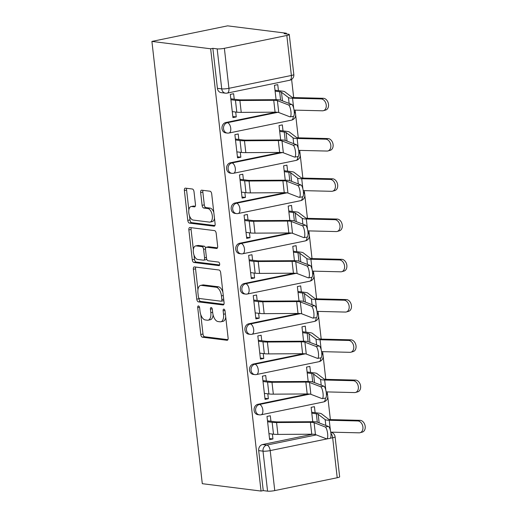 <?xml version="1.0" encoding="UTF-8"?>
<svg xmlns="http://www.w3.org/2000/svg" width="517" height="517" viewBox="0 0 517 517"><rect width="100%" height="100%" fill="white"/><g stroke="black" fill="none" stroke-linecap="round" stroke-linejoin="round"><path stroke-width="0.78" d="M198.47 305.928A1.803 0.924 -101.6 0 0 198.308 305.935A1.803 0.924 -101.6 0 0 197.714 307.583L200.783 334.493A2.579 1.325 -101.6 0 0 202.438 337.2L227.034 340.283A2.579 1.325 -101.6 0 0 227.26 340.276A2.579 1.325 -101.6 0 0 228.107 337.924L225.044 311.014A1.803 0.924 -101.6 0 0 223.887 309.121A1.803 0.924 -101.6 0 0 223.725 309.127A1.803 0.924 -101.6 0 0 223.131 310.775L223.525 314.252A8.246 4.233 -101.6 0 1 220.817 321.787A8.246 4.233 -101.6 0 1 220.08 321.813L218.025 321.555A8.246 4.233 -101.6 0 1 212.733 312.901L212.338 309.418A1.803 0.924 -101.6 0 0 211.175 307.525A1.803 0.924 -101.6 0 0 211.014 307.531A1.803 0.924 -101.6 0 0 210.425 309.179L210.82 312.662A8.246 4.233 -101.6 0 1 208.105 320.191A8.246 4.233 -101.6 0 1 207.369 320.217L205.32 319.958A8.246 4.233 -101.6 0 1 200.027 311.305L199.627 307.822A1.803 0.924 -101.6 0 0 198.47 305.928M194.011 191.717A2.579 1.325 -101.6 0 0 192.356 189.009L185.454 188.143A2.579 1.325 -101.6 0 0 185.222 188.149A2.579 1.325 -101.6 0 0 184.375 190.508L187.781 220.391A2.579 1.325 -101.6 0 0 189.435 223.098L214.032 226.181A2.579 1.325 -101.6 0 0 214.264 226.175A2.579 1.325 -101.6 0 0 215.111 223.822L211.705 193.933A2.579 1.325 -101.6 0 0 210.051 191.225L201.714 190.185A2.579 1.325 -101.6 0 0 201.481 190.191A2.579 1.325 -101.6 0 0 200.635 192.544L202.095 205.333A2.579 1.325 -101.6 0 0 203.75 208.041L207.879 208.558A6.895 3.541 -101.6 0 1 212.228 215.208A6.895 3.541 -101.6 0 1 210.044 222.084A6.895 3.541 -101.6 0 1 209.424 222.11L193.235 220.08A6.895 3.541 -101.6 0 1 188.886 213.431A6.895 3.541 -101.6 0 1 191.07 206.548A6.895 3.541 -101.6 0 1 191.691 206.529L194.386 206.865A2.579 1.325 -101.6 0 0 194.618 206.858A2.579 1.325 -101.6 0 0 195.465 204.506L194.011 191.717M151.908 41.418L210.652 48.785L261.04 491.06L202.296 483.692L151.908 41.418L227.603 25.85L286.347 33.217L286.431 33.96M194.431 266.914A2.579 1.325 -101.6 0 0 194.198 266.921A2.579 1.325 -101.6 0 0 193.352 269.273L196.757 299.162A2.579 1.325 -101.6 0 0 198.412 301.87L223.008 304.952A2.579 1.325 -101.6 0 0 223.234 304.946A2.579 1.325 -101.6 0 0 224.081 302.587L220.681 272.705A2.579 1.325 -101.6 0 0 219.021 269.997L194.431 266.914M192.266 259.78L188.86 229.891A2.579 1.325 -101.6 0 1 189.707 227.538A2.579 1.325 -101.6 0 1 189.939 227.532L214.536 230.614A2.579 1.325 -101.6 0 1 216.19 233.316L217.651 246.111A2.579 1.325 -101.6 0 1 216.804 248.464A2.579 1.325 -101.6 0 1 216.571 248.47L206.593 247.216A2.579 1.325 -101.6 0 0 206.367 247.229A2.579 1.325 -101.6 0 0 205.52 249.582L206.483 258.067A2.579 1.325 -101.6 0 0 208.138 260.768L218.523 262.074A1.803 0.924 -101.6 0 1 219.66 263.812A1.803 0.924 -101.6 0 1 219.092 265.615A1.803 0.924 -101.6 0 1 218.93 265.615L193.92 262.481A2.579 1.325 -101.6 0 1 192.266 259.78L194.476 259.321L193.985 255.01M331.843 432.535L331.804 432.167M330.369 419.578L327.759 396.649M327.655 395.763L327.216 391.912M325.781 379.323L323.17 356.394M323.067 355.509L322.627 351.657M321.193 339.068L318.582 316.139M318.485 315.254L318.045 311.402M316.611 298.82L314 275.891M313.897 274.999L313.457 271.147M312.022 258.565L309.412 235.636M309.308 234.75L308.869 230.899M307.434 218.31L304.823 195.381M304.726 194.495L304.287 190.644M302.852 178.055L300.235 155.126M300.138 154.24L299.698 150.389M298.264 137.8L295.653 114.871M295.55 113.986L295.11 110.134M293.675 97.545L291.614 79.418M210.652 48.785L212.855 48.333L217.172 48.876A5.254 0.775 -6.5 0 0 224.372 48.314L286.825 35.473A5.254 0.775 -6.5 0 0 289.262 34.529A5.254 0.775 -6.5 0 0 288.454 34.212L284.143 33.67L286.347 33.217M261.04 491.06L263.25 490.607L258.694 450.611A5.254 4.44 -82.9 0 1 262.52 444.542L312.727 434.215M328.379 438.629L270.204 450.598L274.76 490.594L337.22 477.747L332.664 437.75L330.337 438.229M274.76 490.594A5.254 0.775 173.5 0 1 267.567 491.15L263.004 451.154A5.254 4.44 -82.9 0 1 266.83 445.085L316.339 434.907M263.25 490.607L267.567 491.15M330.886 433.246A5.254 2.695 -101.6 0 1 332.664 437.75A5.254 0.775 -6.5 0 0 335.094 436.807L339.65 476.803A5.254 0.775 173.5 0 1 337.22 477.747M315.124 412.676L314.439 406.666L311.131 407.344L312.766 421.704M270.927 421.232L270.301 415.746L266.992 416.424L269.641 439.644L272.95 438.965L269.512 438.532M266.345 380.984L265.719 375.491L262.41 376.169L265.053 399.395L268.362 398.71L264.924 398.284M310.543 372.421L309.857 366.411L306.542 367.089L308.184 381.456M261.757 340.729L261.13 335.236L257.821 335.914L260.465 359.141L263.773 358.455L260.342 358.029M305.954 332.166L305.269 326.156L301.96 326.841L303.595 341.201M257.169 300.474L256.542 294.981L253.233 295.659L255.883 318.886L259.191 318.207L255.753 317.774M301.366 291.911L300.681 285.901L297.372 286.586L299.007 300.946M252.587 260.219L251.96 254.726L248.645 255.411L251.294 278.631L254.603 277.952L251.165 277.519M296.784 251.656L296.099 245.653L292.784 246.331L294.425 260.691M247.998 219.964L247.372 214.471L244.063 215.156L246.706 238.376L250.015 237.697L246.583 237.264M292.195 211.408L291.51 205.398L288.202 206.076L289.837 220.436M243.41 179.709L242.783 174.223L239.474 174.901L242.124 198.121L245.433 197.442L241.995 197.009M287.607 171.153L286.922 165.143L283.613 165.821L285.248 180.181M238.822 139.461L238.201 133.968L234.886 134.646L237.536 157.872L240.844 157.187L237.406 156.761M283.019 130.898L282.34 124.888L279.025 125.566L280.666 139.933M234.24 99.206L233.613 93.713L230.304 94.391L232.947 117.617L236.256 116.932L232.824 116.506M225.826 122.516L227.357 122.703A5.254 4.44 -82.9 0 0 223.493 128.048A5.254 4.44 -82.9 0 0 227.293 133.076L225.761 132.882A5.254 4.44 97.1 0 1 221.961 127.854A5.254 4.44 97.1 0 1 225.826 122.516L276.039 112.189M230.414 162.765L231.946 162.958A5.254 4.44 -82.9 0 0 228.081 168.296A5.254 4.44 -82.9 0 0 231.881 173.331L230.349 173.137A5.254 4.44 97.1 0 1 226.549 168.109A5.254 4.44 97.1 0 1 230.414 162.765L280.621 152.444M235.002 203.019L236.534 203.213A5.254 4.44 -82.9 0 0 232.663 208.551A5.254 4.44 -82.9 0 0 236.463 213.586L234.931 213.392A5.254 4.44 97.1 0 1 231.138 208.364A5.254 4.44 97.1 0 1 235.002 203.019L285.21 192.692M239.584 243.274L241.116 243.468A5.254 4.44 -82.9 0 0 237.251 248.806A5.254 4.44 -82.9 0 0 241.051 253.841L239.52 253.647A5.254 4.44 97.1 0 1 235.72 248.612A5.254 4.44 97.1 0 1 239.584 243.274L289.798 232.947M244.173 283.529L245.704 283.723A5.254 4.44 -82.9 0 0 241.84 289.061A5.254 4.44 -82.9 0 0 245.64 294.095L244.108 293.902A5.254 4.44 97.1 0 1 240.308 288.867A5.254 4.44 97.1 0 1 244.173 283.529L294.38 273.202M248.761 323.784L250.293 323.978A5.254 4.44 -82.9 0 0 246.428 329.316A5.254 4.44 -82.9 0 0 250.222 334.344L248.69 334.156A5.254 4.44 97.1 0 1 244.896 329.122A5.254 4.44 97.1 0 1 248.761 323.784L298.968 313.457M253.343 364.039L254.875 364.226A5.254 4.44 -82.9 0 0 251.01 369.571A5.254 4.44 -82.9 0 0 254.81 374.599L253.278 374.411A5.254 4.44 97.1 0 1 249.478 369.377A5.254 4.44 97.1 0 1 253.343 364.039L303.557 353.712M257.931 404.288L259.463 404.481A5.254 4.44 -82.9 0 0 255.598 409.826A5.254 4.44 -82.9 0 0 259.398 414.854L257.867 414.66A5.254 4.44 97.1 0 1 254.067 409.632A5.254 4.44 97.1 0 1 257.931 404.288L308.145 393.967M278.437 90.643L277.752 84.633L274.443 85.318L276.078 99.678M272.95 438.965L272.394 434.067M212.855 48.333L217.411 88.329A5.254 4.44 97.1 0 0 221.173 92.633L225.49 93.17A5.254 4.44 -82.9 0 1 221.728 88.872L217.172 48.876M268.362 398.71L267.806 393.812M263.773 358.455L263.218 353.563M259.191 318.207L258.629 313.308M254.603 277.952L254.047 273.054M250.015 237.697L249.459 232.799M245.433 197.442L244.871 192.544M240.844 157.187L240.289 152.289M236.256 116.932L235.7 112.04M208.105 320.191L210.316 319.739A8.246 4.233 -101.6 0 0 213.082 314.872M220.817 321.787L223.021 321.328A8.246 4.233 -101.6 0 0 225.729 317.05M200.777 314.653L202.987 334.04A2.579 1.325 -101.6 0 0 204.642 336.748L227.913 339.663M198.89 298.076L198.961 298.71A2.579 1.325 -101.6 0 0 200.615 301.411L223.887 304.332M195.756 267.082A2.579 1.325 -101.6 0 0 195.555 268.821L197.933 289.694M198.354 296.616A1.803 0.924 -101.6 0 0 199.51 298.509L221.102 301.217A1.803 0.924 -101.6 0 0 221.263 301.211A1.803 0.924 -101.6 0 0 221.851 299.563L221.438 295.892A8.246 4.233 -101.6 0 0 216.138 287.239L201.384 285.39A8.246 4.233 -101.6 0 0 200.641 285.416A8.246 4.233 -101.6 0 0 197.933 292.945L198.354 296.616M223.305 300.765A1.803 0.924 -101.6 0 0 223.467 300.758A1.803 0.924 -101.6 0 0 223.842 300.474M222.885 292.092A8.246 4.233 -101.6 0 0 218.348 286.786L216.138 287.239M200.641 285.416L202.851 284.957A8.246 4.233 -101.6 0 1 203.588 284.932L218.348 286.786M193.358 249.543L191.07 229.438L188.86 229.891M191.264 227.693A2.579 1.325 -101.6 0 0 191.07 229.438M217.45 247.85L208.803 246.764A2.579 1.325 -101.6 0 0 208.571 246.771L206.367 247.229M219.622 264.975L196.13 262.029L193.92 262.481M196.247 245.924A6.895 3.541 -101.6 0 0 195.626 245.943A6.895 3.541 -101.6 0 0 193.442 252.826A6.895 3.541 -101.6 0 0 197.791 259.469L203.491 260.187A2.579 1.325 -101.6 0 0 203.724 260.18A2.579 1.325 -101.6 0 0 204.57 257.828L203.608 249.343A2.579 1.325 -101.6 0 0 201.947 246.635L196.247 245.924L198.45 245.465A6.895 3.541 -101.6 0 0 197.837 245.491L195.626 245.943M205.701 259.734A2.579 1.325 -101.6 0 0 205.934 259.728A2.579 1.325 -101.6 0 0 206.658 258.92M205.637 248.031A2.579 1.325 -101.6 0 0 204.157 246.182L201.947 246.635M198.45 245.465L204.157 246.182M194.476 259.321A2.579 1.325 -101.6 0 0 196.13 262.029M191.07 206.548L193.28 206.096A6.895 3.541 -101.6 0 1 193.894 206.076L195.271 206.244M210.044 222.084L212.248 221.631A6.895 3.541 -101.6 0 0 214.477 218.29M213.792 212.287A6.895 3.541 -101.6 0 0 210.089 208.105L207.879 208.558M203.039 190.346A2.579 1.325 -101.6 0 0 202.845 192.091L204.299 204.881A2.579 1.325 -101.6 0 0 205.953 207.588L210.089 208.105M189.526 215.893L189.985 219.938A2.579 1.325 -101.6 0 0 191.645 222.64L214.91 225.561M186.779 188.311A2.579 1.325 -101.6 0 0 186.585 190.049L188.841 209.889M360.078 420.334A6.042 4.356 74.6 0 1 365.092 425.737A6.042 4.356 74.6 0 1 362.359 432.089L360.078 432.716A6.042 4.356 -105.4 0 0 362.811 426.37A6.042 4.356 -105.4 0 0 357.796 420.961L360.078 420.334L331.52 419.636A9.713 1.435 -6.5 0 1 328.495 419.151L321.509 413.826A16.544 2.443 173.5 0 0 319.215 413.186L311.686 412.243M330.738 432.141L359.147 432.832A6.042 4.356 -105.4 0 0 360.078 432.716M311.796 413.206L316.346 413.774A13.132 1.939 173.5 0 1 318.168 414.285L325.154 419.61A13.132 1.939 -6.5 0 0 329.239 420.269L357.796 420.961M268.956 433.64L273.499 434.209A16.544 2.443 -6.5 0 0 277.92 434.409L311.77 434.209A9.713 1.435 173.5 0 1 315.448 434.564L326.563 438.843A6.042 1.622 -98.9 0 0 326.822 438.875A6.042 1.622 -98.9 0 0 327.558 433.117A6.042 1.622 -98.9 0 0 325.212 426.971L328.463 426.467A6.042 1.622 81.1 0 1 330.809 432.606A6.042 1.622 81.1 0 1 330.072 438.364L326.822 438.875M267.489 420.806L275.018 421.749A13.132 1.939 -6.5 0 0 278.527 421.911L312.378 421.71A13.132 1.939 173.5 0 1 317.348 422.182L328.463 426.467M267.599 421.769L272.149 422.337A16.544 2.443 -6.5 0 0 276.569 422.544L310.42 422.337A9.713 1.435 173.5 0 1 314.097 422.693L325.212 426.971M355.489 380.079A6.042 4.356 74.6 0 1 360.511 385.482A6.042 4.356 74.6 0 1 357.77 391.834L355.489 392.461A6.042 4.356 -105.4 0 0 358.229 386.115A6.042 4.356 -105.4 0 0 353.208 380.706L355.489 380.079L326.938 379.381A9.713 1.435 -6.5 0 1 323.913 378.896L316.927 373.571A16.544 2.443 173.5 0 0 314.627 372.931L307.104 371.988M326.156 391.886L354.559 392.577A6.042 4.356 -105.4 0 0 355.489 392.461M307.214 372.951L311.757 373.52A13.132 1.939 173.5 0 1 313.58 374.03L320.566 379.355A13.132 1.939 -6.5 0 0 324.657 380.014L353.208 380.706M350.901 339.824A6.042 4.356 74.6 0 1 355.922 345.233A6.042 4.356 74.6 0 1 353.182 351.579L350.901 352.213A6.042 4.356 -105.4 0 0 353.641 345.86A6.042 4.356 -105.4 0 0 348.62 340.451L350.901 339.824L322.349 339.133A9.713 1.435 -6.5 0 1 319.325 338.641L312.339 333.316A16.544 2.443 173.5 0 0 310.038 332.677L302.516 331.733M321.568 351.631L349.977 352.323A6.042 4.356 -105.4 0 0 350.901 352.213M302.626 332.696L307.169 333.271A13.132 1.939 173.5 0 1 308.998 333.775L315.984 339.1A13.132 1.939 -6.5 0 0 320.068 339.759L348.62 340.451M264.368 393.385L268.911 393.954A16.544 2.443 -6.5 0 0 273.338 394.154L307.188 393.954A9.713 1.435 173.5 0 1 310.866 394.309L321.975 398.588A6.042 1.622 -98.9 0 0 322.233 398.62A6.042 1.622 -98.9 0 0 322.976 392.862A6.042 1.622 -98.9 0 0 320.624 386.722L323.875 386.212A6.042 1.622 81.1 0 1 326.221 392.358A6.042 1.622 81.1 0 1 325.484 398.116L322.233 398.62M262.907 380.551L270.43 381.494A13.132 1.939 -6.5 0 0 273.939 381.656L307.789 381.456A13.132 1.939 173.5 0 1 312.759 381.934L323.875 386.212M263.017 381.514L267.56 382.082A16.544 2.443 -6.5 0 0 271.981 382.289L305.831 382.089A9.713 1.435 173.5 0 1 309.509 382.438L320.624 386.722M259.78 353.13L264.329 353.699A16.544 2.443 -6.5 0 0 268.75 353.906L302.6 353.699A9.713 1.435 173.5 0 1 306.277 354.055L317.393 358.333A6.042 1.622 -98.9 0 0 317.651 358.365A6.042 1.622 -98.9 0 0 318.388 352.607A6.042 1.622 -98.9 0 0 316.042 346.468L319.286 345.957A6.042 1.622 81.1 0 1 321.632 352.103A6.042 1.622 81.1 0 1 320.895 357.861L317.651 358.365M258.319 340.296L265.841 341.239A13.132 1.939 -6.5 0 0 269.351 341.401L303.201 341.201A13.132 1.939 173.5 0 1 308.171 341.679L319.286 345.957M258.429 341.259L262.972 341.827A16.544 2.443 -6.5 0 0 267.399 342.034L301.249 341.834A9.713 1.435 173.5 0 1 304.927 342.183L316.042 346.468M346.319 299.569A6.042 4.356 74.6 0 1 351.334 304.978A6.042 4.356 74.6 0 1 348.6 311.324L346.319 311.958A6.042 4.356 -105.4 0 0 349.053 305.605A6.042 4.356 -105.4 0 0 344.038 300.196L346.319 299.569L317.761 298.878A9.713 1.435 -6.5 0 1 314.737 298.387L307.751 293.068A16.544 2.443 173.5 0 0 305.457 292.422L297.928 291.478M316.979 311.376L345.388 312.068A6.042 4.356 -105.4 0 0 346.319 311.958M298.038 292.448L302.587 293.016A13.132 1.939 173.5 0 1 304.41 293.52L311.396 298.845A13.132 1.939 -6.5 0 0 315.48 299.505L344.038 300.196M341.731 259.314A6.042 4.356 74.6 0 1 346.752 264.723A6.042 4.356 74.6 0 1 344.012 271.076L341.731 271.703A6.042 4.356 -105.4 0 0 344.471 265.35A6.042 4.356 -105.4 0 0 339.449 259.948L341.731 259.314L313.179 258.623A9.713 1.435 -6.5 0 1 310.155 258.132L303.169 252.813A16.544 2.443 173.5 0 0 300.868 252.173L293.346 251.23M312.397 271.121L340.8 271.813A6.042 4.356 -105.4 0 0 341.731 271.703M293.456 252.193L297.999 252.761A13.132 1.939 173.5 0 1 299.821 253.272L306.807 258.59A13.132 1.939 -6.5 0 0 310.898 259.25L339.449 259.948M337.142 219.059A6.042 4.356 74.6 0 1 342.164 224.468A6.042 4.356 74.6 0 1 339.423 230.821L337.142 231.448A6.042 4.356 -105.4 0 0 339.882 225.095A6.042 4.356 -105.4 0 0 334.861 219.693L337.142 219.059L308.591 218.368A9.713 1.435 -6.5 0 1 305.566 217.883L298.58 212.558A16.544 2.443 173.5 0 0 296.28 211.918L288.757 210.975M307.809 230.873L336.218 231.564A6.042 4.356 -105.4 0 0 337.142 231.448M288.867 211.938L293.41 212.506A13.132 1.939 173.5 0 1 295.239 213.017L302.225 218.336A13.132 1.939 -6.5 0 0 306.31 218.995L334.861 219.693M255.198 312.875L259.741 313.444A16.544 2.443 -6.5 0 0 264.161 313.651L298.012 313.451A9.713 1.435 173.5 0 1 301.689 313.8L312.804 318.084A6.042 1.622 -98.9 0 0 313.063 318.117A6.042 1.622 -98.9 0 0 313.8 312.352A6.042 1.622 -98.9 0 0 311.454 306.213L314.698 305.702A6.042 1.622 81.1 0 1 317.05 311.848A6.042 1.622 81.1 0 1 316.307 317.606L313.063 318.117M253.731 300.041L261.259 300.984A13.132 1.939 -6.5 0 0 264.769 301.146L298.619 300.946A13.132 1.939 173.5 0 1 303.589 301.424L314.698 305.702M253.841 301.004L258.39 301.579A16.544 2.443 -6.5 0 0 262.81 301.779L296.661 301.579A9.713 1.435 173.5 0 1 300.338 301.928L311.454 306.213M250.609 272.621L255.152 273.189A16.544 2.443 -6.5 0 0 259.579 273.396L293.43 273.196A9.713 1.435 173.5 0 1 297.107 273.545L308.216 277.829A6.042 1.622 -98.9 0 0 308.475 277.862A6.042 1.622 -98.9 0 0 309.211 272.104A6.042 1.622 -98.9 0 0 306.865 265.958L310.116 265.447A6.042 1.622 81.1 0 1 312.462 271.593A6.042 1.622 81.1 0 1 311.725 277.351L308.475 277.862M249.149 259.786L256.671 260.73A13.132 1.939 -6.5 0 0 260.18 260.891L294.031 260.691A13.132 1.939 173.5 0 1 299 261.169L310.116 265.447M249.259 260.755L253.802 261.324A16.544 2.443 -6.5 0 0 258.222 261.524L292.073 261.324A9.713 1.435 173.5 0 1 295.75 261.68L306.865 265.958M246.021 232.366L250.564 232.941A16.544 2.443 -6.5 0 0 254.991 233.141L288.841 232.941A9.713 1.435 173.5 0 1 292.519 233.296L303.634 237.574A6.042 1.622 -98.9 0 0 303.886 237.607A6.042 1.622 -98.9 0 0 304.629 231.849A6.042 1.622 -98.9 0 0 302.277 225.703L305.528 225.199A6.042 1.622 81.1 0 1 307.873 231.338A6.042 1.622 81.1 0 1 307.137 237.096L303.886 237.607M244.56 219.538L252.083 220.481A13.132 1.939 -6.5 0 0 255.592 220.643L289.442 220.436A13.132 1.939 173.5 0 1 294.412 220.914L305.528 225.199M244.67 220.5L249.213 221.069A16.544 2.443 -6.5 0 0 253.64 221.27L287.491 221.069A9.713 1.435 173.5 0 1 291.168 221.425L302.277 225.703M332.56 178.811A6.042 4.356 74.6 0 1 337.575 184.214A6.042 4.356 74.6 0 1 334.842 190.566L332.56 191.193A6.042 4.356 -105.4 0 0 335.294 184.847A6.042 4.356 -105.4 0 0 330.279 179.438L332.56 178.811L304.002 178.113A9.713 1.435 -6.5 0 1 300.978 177.628L293.992 172.303A16.544 2.443 173.5 0 0 291.691 171.663L284.169 170.72M303.221 190.618L331.63 191.309A6.042 4.356 -105.4 0 0 332.56 191.193M284.279 171.683L288.829 172.251A13.132 1.939 173.5 0 1 290.651 172.762L297.637 178.087A13.132 1.939 -6.5 0 0 301.721 178.746L330.279 179.438M241.439 192.117L245.982 192.686A16.544 2.443 -6.5 0 0 250.402 192.886L284.253 192.686A9.713 1.435 173.5 0 1 287.93 193.041L299.046 197.32A6.042 1.622 -98.9 0 0 299.304 197.352A6.042 1.622 -98.9 0 0 300.041 191.594A6.042 1.622 -98.9 0 0 297.695 185.448L300.939 184.944A6.042 1.622 81.1 0 1 303.292 191.083A6.042 1.622 81.1 0 1 302.548 196.841L299.304 197.352M239.972 179.283L247.494 180.226A13.132 1.939 -6.5 0 0 251.01 180.388L284.861 180.187A13.132 1.939 173.5 0 1 289.83 180.659L300.939 184.944M240.082 180.246L244.631 180.814A16.544 2.443 -6.5 0 0 249.052 181.021L282.902 180.814A9.713 1.435 173.5 0 1 286.58 181.17L297.695 185.448M327.972 138.556A6.042 4.356 74.6 0 1 332.993 143.959A6.042 4.356 74.6 0 1 330.253 150.311L327.972 150.938A6.042 4.356 -105.4 0 0 330.712 144.592A6.042 4.356 -105.4 0 0 325.691 139.183L327.972 138.556L299.421 137.858A9.713 1.435 -6.5 0 1 296.396 137.373L289.41 132.048A16.544 2.443 173.5 0 0 287.109 131.408L279.587 130.465M298.632 150.363L327.041 151.054A6.042 4.356 -105.4 0 0 327.972 150.938M279.697 131.428L284.24 131.997A13.132 1.939 173.5 0 1 286.063 132.507L293.049 137.832A13.132 1.939 -6.5 0 0 297.139 138.491L325.691 139.183M236.851 151.862L241.394 152.431A16.544 2.443 -6.5 0 0 245.821 152.631L279.665 152.431A9.713 1.435 173.5 0 1 283.342 152.786L294.457 157.065A6.042 1.622 -98.9 0 0 294.716 157.097A6.042 1.622 -98.9 0 0 295.453 151.339A6.042 1.622 -98.9 0 0 293.107 145.199L296.357 144.689A6.042 1.622 81.1 0 1 298.703 150.828A6.042 1.622 81.1 0 1 297.966 156.593L294.716 157.097M235.39 139.028L242.912 139.971A13.132 1.939 -6.5 0 0 246.422 140.133L280.272 139.933A13.132 1.939 173.5 0 1 285.242 140.411L296.357 144.689M235.5 139.991L240.043 140.559A16.544 2.443 -6.5 0 0 244.463 140.766L278.314 140.559A9.713 1.435 173.5 0 1 281.991 140.915L293.107 145.199M323.383 98.301A6.042 4.356 74.6 0 1 328.405 103.71A6.042 4.356 74.6 0 1 325.665 110.056L323.383 110.69A6.042 4.356 -105.4 0 0 326.124 104.337A6.042 4.356 -105.4 0 0 321.102 98.928L323.383 98.301L294.832 97.603A9.713 1.435 -6.5 0 1 291.808 97.118L284.822 91.793A16.544 2.443 173.5 0 0 282.521 91.154L274.999 90.21M294.05 110.108L322.453 110.8A6.042 4.356 -105.4 0 0 323.383 110.69M275.109 91.173L279.652 91.748A13.132 1.939 173.5 0 1 281.481 92.252L288.467 97.577A13.132 1.939 -6.5 0 0 292.551 98.236L321.102 98.928M232.262 111.607L236.805 112.176A16.544 2.443 -6.5 0 0 241.232 112.383L275.083 112.176A9.713 1.435 173.5 0 1 278.76 112.532L289.875 116.81A6.042 1.622 -98.9 0 0 290.127 116.842A6.042 1.622 -98.9 0 0 290.871 111.084A6.042 1.622 -98.9 0 0 288.518 104.945L291.769 104.434A6.042 1.622 81.1 0 1 294.115 110.58A6.042 1.622 81.1 0 1 293.378 116.338L290.127 116.842M230.802 98.773L238.324 99.716A13.132 1.939 -6.5 0 0 241.833 99.878L275.684 99.678A13.132 1.939 173.5 0 1 280.653 100.156L291.769 104.434M230.912 99.736L235.455 100.304A16.544 2.443 -6.5 0 0 239.882 100.511L273.732 100.311A9.713 1.435 173.5 0 1 277.409 100.66L288.518 104.945M199.504 307.214L197.714 307.583M224.921 310.407L223.131 310.775M212.209 308.811L210.425 309.179M224.372 48.314L228.928 88.31L291.381 75.469L286.825 35.473M262.52 444.542L266.83 445.085A5.254 2.695 -101.6 0 1 270.204 450.598A5.254 0.775 173.5 0 1 263.004 451.154L258.694 450.611M227.293 133.076A5.254 5.254 0 0 0 229.005 133.011A5.254 2.695 78.4 0 0 230.731 128.216A5.254 2.695 78.4 0 0 227.357 122.703L277.849 112.318M231.881 173.331A5.254 5.254 0 0 0 233.594 173.266A5.254 2.695 78.4 0 0 235.319 168.471A5.254 2.695 78.4 0 0 231.946 162.958L282.437 152.573M236.463 213.586A5.254 5.254 0 0 0 238.175 213.521A5.254 2.695 78.4 0 0 239.901 208.726A5.254 2.695 78.4 0 0 236.534 203.213L287.025 192.828M241.051 253.841A5.254 5.254 0 0 0 242.764 253.769A5.254 2.695 78.4 0 0 244.489 248.974A5.254 2.695 78.4 0 0 241.116 243.468L291.607 233.083M245.64 294.095A5.254 5.254 0 0 0 247.352 294.024A5.254 2.695 78.4 0 0 249.078 289.229A5.254 2.695 78.4 0 0 245.704 283.723L296.196 273.338M250.222 334.344A5.254 5.254 0 0 0 251.934 334.279A5.254 2.695 78.4 0 0 253.66 329.484A5.254 2.695 78.4 0 0 250.293 323.978L300.784 313.593M254.81 374.599A5.254 5.254 0 0 0 256.522 374.534A5.254 2.695 78.4 0 0 258.248 369.739A5.254 2.695 78.4 0 0 254.875 364.226L305.373 353.841M259.398 414.854A5.254 5.254 0 0 0 261.111 414.789A5.254 2.695 78.4 0 0 262.836 409.994A5.254 2.695 78.4 0 0 259.463 404.481L309.954 394.096M326.317 393.185A5.254 5.254 0 0 1 323.564 401.942A5.254 2.695 -101.6 0 0 325.355 398.135M321.729 352.93A5.254 5.254 0 0 1 318.976 361.687A5.254 2.695 -101.6 0 0 320.766 357.88M317.147 312.675A5.254 5.254 0 0 1 314.394 321.432A5.254 2.695 -101.6 0 0 316.178 317.625M312.559 272.427A5.254 5.254 0 0 1 309.806 281.183A5.254 2.695 -101.6 0 0 311.589 277.37M307.97 232.172A5.254 5.254 0 0 1 305.217 240.928A5.254 2.695 -101.6 0 0 307.008 237.116M303.389 191.917A5.254 5.254 0 0 1 300.635 200.674A5.254 2.695 -101.6 0 0 302.419 196.867M298.8 151.662A5.254 5.254 0 0 1 296.047 160.419A5.254 2.695 -101.6 0 0 297.831 156.612M294.212 111.407A5.254 5.254 0 0 1 291.459 120.164A5.254 2.695 -101.6 0 0 293.249 116.357M217.411 88.329L221.728 88.872A5.254 0.775 173.5 0 0 228.928 88.31A5.254 2.695 78.4 0 1 227.202 93.105L289.656 80.258A5.254 5.254 0 0 0 293.818 74.519L289.262 34.529M293.818 74.519A5.254 0.775 -6.5 0 1 291.381 75.469A5.254 2.695 78.4 0 1 289.656 80.258M212.661 312.281L210.82 312.662M225.367 313.877L223.525 314.252M227.48 340.192L227.034 340.283M204.642 336.748L202.438 337.2M202.987 334.04L200.783 334.493M223.454 304.862L223.008 304.952M200.615 301.411L198.412 301.87M198.961 298.71L196.757 299.162M195.555 268.821L193.352 269.273M223.693 299.188L221.851 299.563M223.279 295.511L221.438 295.892M203.588 284.932L201.384 285.39M217.017 248.38L216.571 248.47M208.803 246.764L206.593 247.216M206.412 257.447L204.57 257.828M205.488 248.955L203.608 249.343M194.831 206.774L194.386 206.865M193.894 206.076L191.691 206.529M205.953 207.588L203.75 208.041M204.299 204.881L202.095 205.333M202.845 192.091L200.635 192.544M214.477 226.091L214.032 226.181M191.645 222.64L189.435 223.098M189.985 219.938L187.781 220.391M186.585 190.049L184.375 190.508M317.302 422.169L316.346 413.774M330.395 430.409L329.239 420.269M325.82 425.446L325.154 419.61M319.151 422.88L318.168 414.285M272.149 422.337L273.499 434.209M310.42 422.337L311.77 434.209M276.569 422.544L277.92 434.409M314.097 422.693L315.448 434.564M312.714 381.914L311.757 373.52M325.813 390.154L324.657 380.014M321.231 385.197L320.566 379.355M314.562 382.625L313.58 374.03M308.126 341.659L307.169 333.271M321.225 349.906L320.068 339.759M316.65 344.942L315.984 339.1M309.974 342.37L308.998 333.775M267.56 382.082L268.911 393.954M305.831 382.089L307.188 393.954M271.981 382.289L273.338 394.154M309.509 382.438L310.866 394.309M262.972 341.827L264.329 353.699M301.249 341.834L302.6 353.699M267.399 342.034L268.75 353.906M304.927 342.183L306.277 354.055M303.544 301.405L302.587 293.016M316.637 309.651L315.48 299.505M312.061 304.687L311.396 298.845M305.392 302.115L304.41 293.52M298.955 261.15L297.999 252.761M312.055 269.396L310.898 259.25M307.473 264.433L306.807 258.59M300.804 261.861L299.821 253.272M294.367 220.901L293.41 212.506M307.466 229.141L306.31 218.995M302.891 224.178L302.225 218.336M296.215 221.612L295.239 213.017M258.39 301.579L259.741 313.444M296.661 301.579L298.012 313.451M262.81 301.779L264.161 313.651M300.338 301.928L301.689 313.8M253.802 261.324L255.152 273.189M292.073 261.324L293.43 273.196M258.222 261.524L259.579 273.396M295.75 261.68L297.107 273.545M249.213 221.069L250.564 232.941M287.491 221.069L288.841 232.941M253.64 221.27L254.991 233.141M291.168 221.425L292.519 233.296M289.779 180.646L288.829 172.251M302.878 188.886L301.721 178.746M298.303 183.923L297.637 178.087M291.627 181.357L290.651 172.762M244.631 180.814L245.982 192.686M282.902 180.814L284.253 192.686M249.052 181.021L250.402 192.886M286.58 181.17L287.93 193.041M285.197 140.391L284.24 131.997M298.29 148.631L297.139 138.491M293.714 143.674L293.049 137.832M287.045 141.102L286.063 132.507M240.043 140.559L241.394 152.431M278.314 140.559L279.665 152.431M244.463 140.766L245.821 152.631M281.991 140.915L283.342 152.786M280.608 100.136L279.652 91.748M293.708 108.383L292.551 98.236M289.132 103.419L288.467 97.577M282.456 100.847L281.481 92.252M235.455 100.304L236.805 112.176M273.732 100.311L275.083 112.176M239.882 100.511L241.232 112.383M277.409 100.66L278.76 112.532M323.564 401.942L261.111 414.789M318.976 361.687L256.522 374.534M314.394 321.432L251.934 334.279M309.806 281.183L247.352 294.024M305.217 240.928L242.764 253.769M300.635 200.674L238.175 213.521M296.047 160.419L233.594 173.266M291.459 120.164L229.005 133.011M225.49 93.17A5.254 5.254 0 0 0 227.202 93.105M335.094 436.807A5.254 5.254 0 0 0 330.751 432.225M223.467 300.758L221.263 301.211M205.934 259.728L203.724 260.18"/></g></svg>
